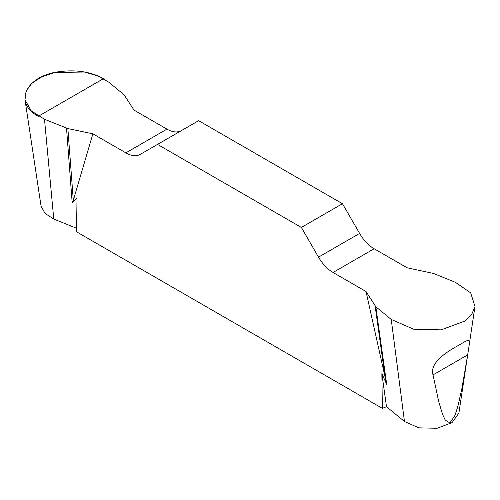 <?xml version="1.0" encoding="UTF-8"?>
<svg xmlns="http://www.w3.org/2000/svg" width="500" height="500" viewBox="0 0 500 500"><rect width="100%" height="100%" fill="white"/><g stroke="black" fill="none" stroke-linecap="round" stroke-linejoin="round"><path stroke-width="0.75" d="M458.894 413.069L452.1 422.638L437 428.294L418.875 427.844L404.469 421.512L386.5 406.7L382.356 408.369L76.531 231.8L77.019 197.688L72.181 202.787L73.306 200.287L92.875 133.819L125.85 152.863A29.062 16.781 -120 0 0 140.381 154.3L198.619 120.675L342.463 203.725L301.369 227.45L318.506 257.137A29.062 16.781 -120 0 0 333.038 272.481L366.012 291.519L375.819 306.737L391.238 319.45L413.587 329.188L441.106 329.869L464.538 321.181L471.756 314.306L475 306.55L470.7 292.875L455.487 282.35L433.469 273.45L407.113 267.787L374.137 248.75A29.062 16.781 60 0 1 359.606 233.412L342.463 203.725M433.019 374.888C429.137 362.131 449.05 350.344 460.706 344.169C471.675 337.15 469.844 340.125 467.675 354.881L433.019 374.888L438.787 401.856L442.625 414.487L445.294 420.131L449.969 422.956L455.031 415.275L457.825 406.469L461.794 389.081L467.675 354.881M76.581 228.263L53.762 219.037L45.125 213.494L41.094 206.363L25 99.756L31.194 110.825L44.5 119.262L67.862 128.569L92.875 133.819M181.419 130.606A29.062 16.781 60 0 1 166.95 129.131L133.975 110.094L124.169 94.875L108.75 82.163L98.138 76.037L84.469 72.038L55.087 72.438L42.019 76.7L31.875 83.25L26.094 91.106L25 99.756M382.356 408.369L381.869 373.688L386.706 384.375L366.012 291.519M301.369 227.45L157.525 144.406M66.519 128.162L72.181 202.787M386.5 406.7L381.869 373.688M375.819 306.737L386.706 384.375M67.862 128.569L73.306 200.287M375.119 305.956L385.581 380.575M38.338 116.275C13.094 103 25.663 75.925 59.019 71.712C75.987 69.45 90.844 71.75 103.581 78.606L38.338 116.275M391.238 319.45L404.469 421.512M44.5 119.262L53.762 219.037M125.85 152.863L166.95 129.131M318.506 257.137L359.606 233.412M374.137 248.75L333.038 272.481M458.894 413.088L474.844 307.444"/></g></svg>
